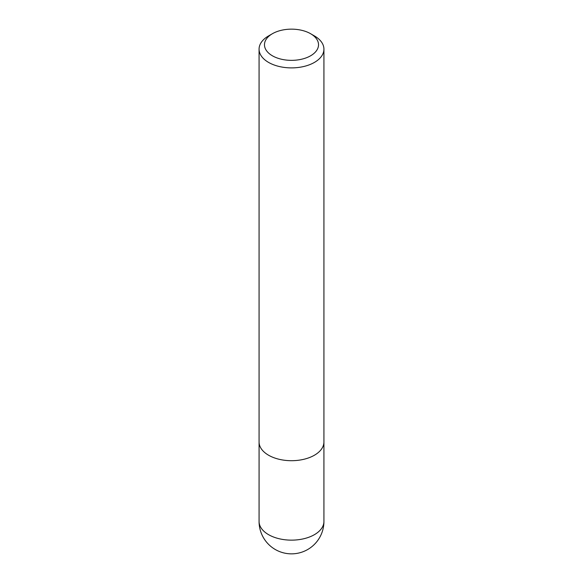 <?xml version="1.0" encoding="UTF-8"?>
<svg xmlns="http://www.w3.org/2000/svg" width="583" height="583" viewBox="0 0 583 583"><rect width="100%" height="100%" fill="white"/><g stroke="black" fill="none" stroke-linecap="round" stroke-linejoin="round"><path stroke-width="0.87" d="M314.434 35.927L310.608 33.719A27.029 15.603 180 0 1 310.608 55.786A27.029 15.603 180 0 1 272.392 55.786A27.029 15.603 180 0 1 272.392 33.719A27.029 15.603 180 0 1 310.608 33.719L314.434 35.927A32.429 18.722 180 0 1 323.929 49.169A32.429 18.722 180 0 1 291.5 67.89A32.429 18.722 180 0 1 259.071 49.169A32.429 18.722 180 0 1 268.566 35.927L272.392 33.719M323.929 49.169L323.929 441.972A32.429 18.722 180 0 1 291.5 460.701A32.429 18.722 180 0 1 259.071 441.972L259.071 49.169M323.929 521.413A32.429 18.722 180 0 1 291.5 540.142A32.429 18.722 180 0 1 259.071 521.413A32.429 32.429 0 0 0 291.5 553.85A32.429 32.429 0 0 0 323.929 521.413L323.922 442.402M259.078 442.402L259.071 521.413"/></g></svg>
